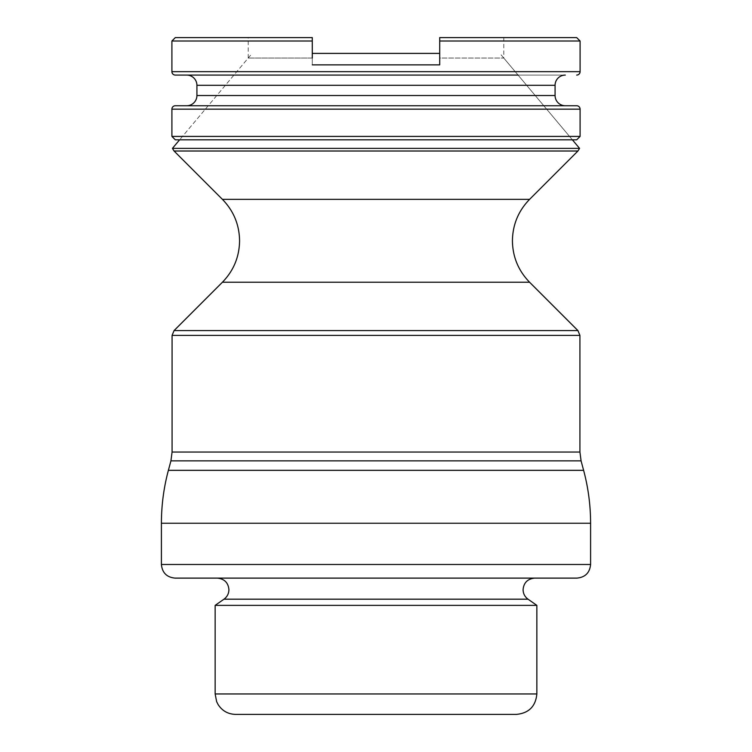 <?xml version="1.0" encoding="UTF-8"?>
<svg xmlns="http://www.w3.org/2000/svg" width="752" height="752" viewBox="0 0 752 752"><rect width="100%" height="100%" fill="white"/><g stroke="black" fill="none" stroke-linecap="round" stroke-linejoin="round"><path stroke-width="0.56" stroke-dasharray="3.76 2.82" d="M576.963 578.109L175.037 578.109M439.713 53.392L312.287 53.392M172.434 148.37L579.566 148.37M536.853 605.369L215.147 605.369M516.408 714.4L235.592 714.4M576.69 37.6L439.713 37.6L439.713 38.277M439.713 39.64L439.713 41.003L580.093 41.003M565.307 75.078L186.693 75.078L565.307 75.078M186.693 105.741L565.307 105.741L186.693 105.741M312.287 58.045L312.287 37.6L312.287 58.045L248.226 58.045L312.287 58.045L312.287 64.86L439.713 64.86L312.287 64.86L312.287 37.6L175.31 37.6M312.287 64.86L439.713 64.86L439.713 41.003L439.713 64.86L439.713 58.045L503.774 58.045L439.713 58.045L439.713 37.6L503.774 37.6L439.713 37.6M503.774 37.6L503.774 58.045L572.385 139.816L179.615 139.816L572.385 139.816L499.873 53.392M248.226 37.6L312.287 37.6L248.226 37.6L248.226 58.045L179.615 139.816L252.127 53.392M171.907 41.003L312.287 41.003M580.093 136.413L171.907 136.413M175.31 139.816L576.69 139.816M543.799 105.741L208.201 105.741M233.938 75.078L518.062 75.078M529.587 199.355L222.413 199.355M577.931 151.011L174.069 151.011M529.587 282.235L222.413 282.235M577.931 330.579L174.069 330.579M579.924 335.392L172.076 335.392M579.924 452.046L172.076 452.046M581.08 460.873L170.92 460.873M583.618 470.338L168.382 470.338M590.593 523.251L161.407 523.251M590.593 564.479L161.407 564.479M528.026 599.184L223.974 599.184M536.853 693.955L215.147 693.955M196.921 85.305L555.079 85.305M555.079 95.523L196.921 95.523M171.907 109.153L580.093 109.153M580.093 71.675L171.907 71.675"/><path stroke-width="1.13" d="M312.287 53.392L439.713 53.392M579.566 148.37L172.434 148.37L174.069 151.011L577.931 151.011L579.566 148.37L572.385 139.816M590.593 564.479L161.407 564.479C162.216 572.761 166.765 577.301 175.037 578.109L576.963 578.109C585.235 577.301 589.784 572.761 590.593 564.479L590.593 523.251C590.574 505.306 588.252 487.672 583.618 470.338L168.382 470.338C163.748 487.672 161.426 505.306 161.407 523.251L590.593 523.251M536.853 605.369L536.853 693.955L215.147 693.955L215.147 605.369L536.853 605.369L528.026 599.184C524.83 596.825 523.185 593.666 523.082 589.7C523.712 582.725 527.566 578.861 534.672 578.109M215.147 693.955L216.642 701.635L217.995 704.361C222.084 710.809 227.95 714.156 235.592 714.4L516.408 714.4C528.835 713.187 535.65 706.372 536.853 693.955M518.062 75.078L175.31 75.078A3.403 3.403 0 0 1 171.907 71.675L171.907 41.003L312.287 41.003L312.287 58.045M576.69 75.078A3.403 3.403 0 0 0 580.093 71.675L580.093 41.003L439.713 41.003L439.713 37.6L576.69 37.6L580.093 41.003M175.31 105.741L576.69 105.741A3.403 3.403 0 0 1 580.093 109.153L171.907 109.153A3.403 3.403 0 0 1 175.31 105.741L208.201 105.741M580.093 136.413L576.69 139.816L175.31 139.816L171.907 136.413L580.093 136.413L580.093 109.153M439.713 38.277L439.713 39.64M186.693 75.078A10.218 10.218 0 0 1 196.921 85.305L196.921 95.523L555.079 95.523L555.079 85.305L196.921 85.305M565.307 75.078A10.218 10.218 0 0 0 555.079 85.305M565.307 105.741A10.218 10.218 0 0 1 555.079 95.523M186.693 105.741A10.218 10.218 0 0 0 196.921 95.523M312.287 64.86L439.713 64.86L439.713 37.6M171.907 136.413L171.907 109.153M171.907 41.003L175.31 37.6L312.287 37.6L312.287 41.003M576.69 105.741L543.799 105.741M175.31 75.078L233.938 75.078M529.587 282.235L222.413 282.235C233.628 270.692 239.343 256.883 239.578 240.79C239.343 224.707 233.628 210.898 222.413 199.355L529.587 199.355C518.372 210.898 512.657 224.707 512.422 240.79C512.657 256.883 518.372 270.692 529.587 282.235L577.931 330.579L174.069 330.579L172.076 335.392L579.924 335.392L577.931 330.579M583.618 470.338L581.08 460.873L170.92 460.873L172.076 452.046L579.924 452.046L579.924 335.392M217.328 578.109C224.434 578.861 228.288 582.725 228.918 589.7C228.815 593.666 227.17 596.825 223.974 599.184L528.026 599.184M171.907 71.675L580.093 71.675M529.587 199.355L577.931 151.011M223.974 599.184L215.147 605.369M161.407 564.479L161.407 523.251M170.92 460.873L168.382 470.338M581.08 460.873L579.924 452.046M172.076 452.046L172.076 335.392M222.413 282.235L174.069 330.579M222.413 199.355L174.069 151.011M179.615 139.816L172.434 148.37"/></g></svg>
